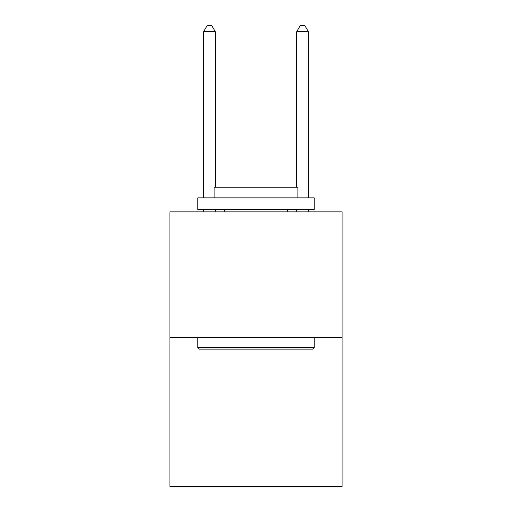 <?xml version="1.0" encoding="UTF-8"?>
<svg xmlns="http://www.w3.org/2000/svg" width="512" height="512" viewBox="0 0 512 512"><rect width="100%" height="100%" fill="white"/><g stroke="black" fill="none" stroke-linecap="round" stroke-linejoin="round"><path stroke-width="0.77" d="M342.093 337.485L342.093 211.84L169.907 211.84L169.907 486.4L342.093 486.4L342.093 337.485L169.907 337.485M312.774 349.12L199.226 349.12L197.83 347.725L314.17 347.725L312.774 349.12M197.83 197.875L314.17 197.875L314.17 209.51L197.83 209.51L197.83 197.875M297.882 197.875L297.882 187.174L214.118 187.174L214.118 197.875M197.83 337.485L197.83 347.725M314.17 337.485L314.17 347.725M224.358 209.51L224.358 211.84M287.642 209.51L287.642 211.84M215.283 187.174L215.283 31.648L203.648 31.648L203.648 197.875M203.648 209.51L203.648 211.84M215.283 209.51L215.283 211.84M203.648 31.648L207.136 25.6L211.789 25.6L215.283 31.648M308.352 211.84L308.352 209.51M308.352 197.875L308.352 31.648L296.717 31.648L296.717 187.174M296.717 211.84L296.717 209.51M296.717 31.648L300.211 25.6L304.864 25.6L308.352 31.648"/></g></svg>
